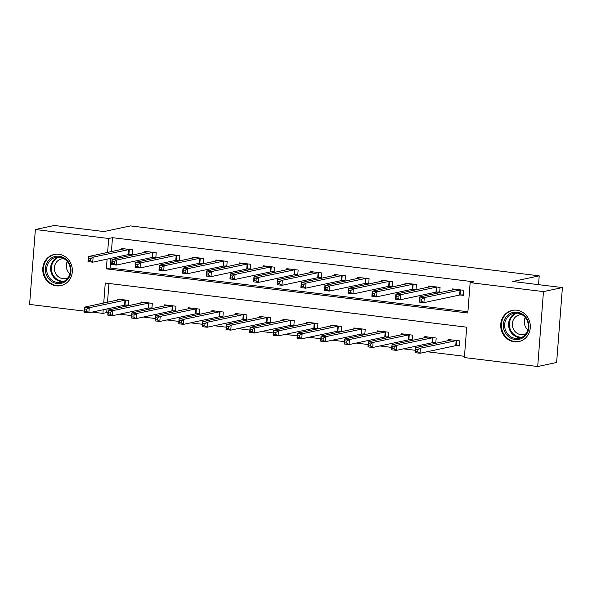 <?xml version="1.0" encoding="UTF-8"?>
<svg xmlns="http://www.w3.org/2000/svg" width="592" height="592" viewBox="0 0 592 592"><rect width="100%" height="100%" fill="white"/><g stroke="black" fill="none" stroke-linecap="round" stroke-linejoin="round"><path stroke-width="0.89" d="M58.771 254.249A15.947 14.756 78 0 1 72.328 269.397A15.947 14.756 78 0 1 60.88 285.633A15.947 14.756 78 0 1 56.344 285.832A15.947 14.756 78 0 1 42.787 270.685A15.947 14.756 78 0 1 54.235 254.442A15.947 14.756 78 0 1 58.771 254.249M516.727 310.201A15.947 14.756 78 0 1 530.284 325.348A15.947 14.756 78 0 1 518.836 341.584A15.947 14.756 78 0 1 514.3 341.784A15.947 14.756 78 0 1 500.743 326.636A15.947 14.756 78 0 1 512.191 310.4A15.947 14.756 78 0 1 516.727 310.201M84.197 311.103L29.6 304.429L35.365 229.518L54.294 225.485L103.97 231.553L130.469 225.915L539.223 275.85L512.724 281.496L562.4 287.571L556.635 362.482L537.706 366.515L464.38 357.553L466.711 327.184L105.265 283.02L103.726 303.067M106.997 308.935L106.715 312.583L107.951 312.739M119.658 314.167L131.609 315.625M143.308 317.053L155.259 318.518M166.966 319.946L178.917 321.404M190.617 322.84L202.568 324.298M214.274 325.726L226.225 327.184M237.932 328.619L249.883 330.077M261.583 331.505L273.534 332.97M285.24 334.399L297.191 335.856M308.891 337.285L320.842 338.75M332.549 340.178L344.5 341.636M356.206 343.064L368.157 344.529M379.857 345.957L391.808 347.415M403.515 348.851L415.466 350.309M427.165 351.737L464.476 356.295M106.715 312.583L102.927 313.39L92.211 312.08M108.958 283.472L107.507 302.26M456.365 345.595L459.444 345.972L459.829 340.911L448.477 339.527L448.388 340.652M432.708 342.709L435.786 343.086L436.178 338.025L424.819 336.633L424.73 337.766M409.05 339.815L412.128 340.193L412.52 335.131L401.169 333.747L401.08 334.872M385.399 336.929L388.478 337.299L388.863 332.238L377.511 330.854L377.422 331.986M361.742 334.036L364.82 334.413L365.212 329.352L353.853 327.961L353.772 329.093M338.091 331.15L341.17 331.52L341.554 326.458L330.203 325.075L330.114 326.199M314.433 328.257L317.512 328.634L317.904 323.572L306.545 322.181L306.456 323.313M290.776 325.363L293.854 325.741L294.246 320.679L282.895 319.295L282.806 320.42M267.125 322.477L270.204 322.855L270.588 317.793L259.237 316.402L259.148 317.534M243.467 319.584L246.546 319.961L246.938 314.9L235.579 313.516L235.498 314.641M219.817 316.698L222.895 317.075L223.28 312.014L211.929 310.622L211.84 311.755M196.159 313.804L199.238 314.182L199.63 309.12L188.271 307.736L188.182 308.861M172.501 310.918L175.58 311.288L175.972 306.227L164.62 304.843L164.532 305.968M148.851 308.025L151.929 308.402L152.314 303.341L140.963 301.95L140.874 303.082M125.193 305.132L128.272 305.509L128.664 300.447L117.305 299.064L117.223 300.188M107.108 259.126L106.36 268.849L467.806 313.013L470.144 282.643L473.926 281.836L112.48 237.673L111.407 251.644M110.889 258.319L110.142 268.043L467.902 311.755M460.258 294.979L463.336 295.356L463.728 290.295L452.369 288.911L452.281 290.036M436.6 292.093L439.678 292.47L440.071 287.409L428.719 286.017L428.63 287.15M412.95 289.199L416.028 289.577L416.413 284.515L405.061 283.131L404.972 284.256M389.292 286.313L392.37 286.683L392.762 281.622L381.403 280.238L381.322 281.363M365.634 283.42L368.712 283.797L369.105 278.736L357.753 277.345L357.664 278.477M341.984 280.527L345.062 280.904L345.447 275.842L334.095 274.459L334.006 275.583M318.326 277.641L321.404 278.018L321.796 272.956L310.445 271.565L310.356 272.697M294.675 274.747L297.754 275.125L298.139 270.063L286.787 268.679L286.698 269.804M271.018 271.861L274.096 272.239L274.488 267.177L263.129 265.786L263.048 266.918M247.36 268.968L250.438 269.345L250.83 264.284L239.479 262.9L239.39 264.025M223.709 266.082L226.788 266.459L227.173 261.39L215.821 260.006L215.732 261.139M200.052 263.188L203.13 263.566L203.522 258.504L192.163 257.113L192.082 258.245M176.401 260.302L179.48 260.672L179.864 255.611L168.513 254.227L168.424 255.352M152.743 257.409L155.822 257.786L156.214 252.725L144.855 251.334L144.774 252.466M129.086 254.516L132.164 254.893L132.556 249.831L121.205 248.448L121.116 249.572M538.55 284.656L539.223 275.85M562.4 287.571L543.471 291.597L537.706 366.515M35.365 229.518L108.691 238.48L107.618 252.451M112.48 237.673L108.691 238.48M470.144 282.643L543.471 291.597M103.208 309.742L102.927 313.39M110.142 268.043L106.36 268.849M463.373 294.838L459.644 295.031L423.909 302.645L419.173 302.068L419.565 297.006L455.448 289.281M419.883 298.908L419.565 297.006L424.294 297.584L423.909 302.645L421.622 301.165L421.778 299.138L419.883 298.908L419.728 300.936L421.622 301.165M460.65 289.917L424.294 297.584L421.778 299.138M419.173 302.068L419.728 300.936M451.555 339.897L415.673 347.622L420.401 348.2L420.009 353.261L455.751 345.647L459.481 345.454M417.723 351.781L420.009 353.261L415.281 352.684L415.673 347.622L415.836 351.552L417.723 351.781L417.878 349.754L415.991 349.524M417.878 349.754L420.401 348.2L456.75 340.533M415.836 351.552L415.281 352.684M439.723 291.952L435.993 292.145L400.251 299.759L395.523 299.175L395.907 294.113L431.797 286.395M396.226 296.015L395.907 294.113L400.643 294.698L400.251 299.759L397.965 298.272L398.12 296.252L396.226 296.015L396.07 298.042L397.965 298.272M436.992 287.031L400.643 294.698L398.12 296.252M395.523 299.175L396.07 298.042M416.065 289.059L412.335 289.251L376.601 296.866L371.865 296.289L372.257 291.227L408.14 283.501M372.575 293.129L372.257 291.227L376.986 291.804L376.601 296.866L374.314 295.386L374.47 293.358L372.575 293.129L372.42 295.149L374.314 295.386M413.334 284.138L376.986 291.804L374.47 293.358M371.865 296.289L372.42 295.149M392.407 286.173L388.678 286.365L352.943 293.972L348.214 293.395L348.599 288.334L384.482 280.615M348.917 290.235L348.599 288.334L353.335 288.911L352.943 293.972L350.656 292.492L350.812 290.472L348.917 290.235L348.762 292.263L350.656 292.492M389.684 281.252L353.335 288.911L350.812 290.472M348.214 293.395L348.762 292.263M427.898 337.011L392.015 344.729L396.744 345.314L396.359 350.375L432.093 342.761L435.823 342.568M394.072 348.888L396.359 350.375L391.63 349.791L392.015 344.729L392.178 348.658L394.072 348.888L394.228 346.868L392.333 346.631M394.228 346.868L396.744 345.314L433.1 337.647M392.178 348.658L391.63 349.791M404.247 334.117L368.365 341.843L373.093 342.42L372.701 347.482L408.443 339.867L412.173 339.675M370.414 346.002L372.701 347.482L367.972 346.905L368.365 341.843L368.52 345.765L370.414 346.002L370.57 343.974L368.683 343.745M370.57 343.974L373.093 342.42L409.442 334.754M368.52 345.765L367.972 346.905M380.589 331.231L344.707 338.95L349.435 339.527L349.051 344.588L384.785 336.981L388.515 336.789M346.764 343.108L349.051 344.588L344.315 344.011L344.707 338.95L344.87 342.879L346.764 343.108L346.919 341.088L345.025 340.851M346.919 341.088L349.435 339.527L385.784 331.868M344.87 342.879L344.315 344.011M368.757 283.279L365.027 283.472L329.285 291.086L324.557 290.509L324.949 285.448L360.831 277.722M325.267 287.349L324.949 285.448L329.677 286.025L329.285 291.086L326.999 289.606L327.154 287.579L325.267 287.349L325.112 289.37L326.999 289.606M366.026 278.358L329.677 286.025L327.154 287.579M324.557 290.509L325.112 289.37M356.932 328.338L321.049 336.064L325.785 336.641L325.393 341.702L361.127 334.088L364.864 333.895M323.106 340.222L325.393 341.702L320.664 341.125L321.049 336.064L321.212 339.986L323.106 340.222L323.262 338.195L321.367 337.965M323.262 338.195L325.785 336.641L362.134 328.974M321.212 339.986L320.664 341.125M505.583 317.682A13.801 12.772 78 0 1 523.417 314.811A13.801 12.772 78 0 1 526.658 334.051A13.801 12.772 78 0 1 508.824 336.922A13.801 12.772 78 0 1 505.583 317.682M526.258 333.363A12.78 11.825 -102 0 0 526.325 318.977A12.78 11.825 -102 0 0 513.834 313.286A12.78 11.825 -102 0 0 506.745 318.207A12.78 11.825 -102 0 0 506.678 332.593A12.78 11.825 -102 0 0 519.162 338.276A12.78 11.825 -102 0 0 526.258 333.363M526.029 333.696A10.057 9.309 78 0 1 523.765 334.524A10.057 9.309 78 0 1 513.937 330.04A10.057 9.309 78 0 1 513.989 318.711A10.057 9.309 78 0 1 519.576 314.84A10.057 9.309 78 0 1 521.974 314.67M514.744 310.104A15.843 14.659 -102 0 0 512.82 310.371A15.843 14.659 -102 0 0 504.021 316.468A15.843 14.659 -102 0 0 503.94 334.31A15.843 14.659 -102 0 0 519.421 341.362A15.843 14.659 -102 0 0 521.286 340.822M527.857 329.855A10.057 9.309 78 0 1 525.215 317.438M57.113 283.575A13.801 12.772 78 0 1 45.392 268.354A13.801 12.772 78 0 1 59.215 256.247A13.801 12.772 78 0 1 70.936 271.469A13.801 12.772 78 0 1 57.113 283.575M59.511 257.172A12.78 11.825 -102 0 0 55.877 257.335A12.78 11.825 -102 0 0 46.701 270.344A12.78 11.825 -102 0 0 57.565 282.488A12.78 11.825 -102 0 0 61.205 282.325A12.78 11.825 -102 0 0 70.374 269.316A12.78 11.825 -102 0 0 59.511 257.172M69.9 273.896A10.057 9.309 78 0 1 67.259 261.486M68.065 277.744A10.057 9.309 78 0 1 65.808 278.566A10.057 9.309 78 0 1 62.944 278.691A10.057 9.309 78 0 1 54.39 269.138A10.057 9.309 78 0 1 61.612 258.889A10.057 9.309 78 0 1 64.017 258.719M56.788 254.146A15.843 14.659 -102 0 0 54.864 254.419A15.843 14.659 -102 0 0 43.482 270.551A15.843 14.659 -102 0 0 56.958 285.603A15.843 14.659 -102 0 0 61.464 285.403A15.843 14.659 -102 0 0 63.329 284.863M345.099 280.393L341.369 280.586L305.635 288.193L300.899 287.616L301.291 282.554L337.174 274.836M301.609 284.456L301.291 282.554L306.02 283.131L305.635 288.193L303.348 286.713L303.504 284.685L301.609 284.456L301.454 286.484L303.348 286.713M342.368 275.465L306.02 283.131L303.504 284.685M300.899 287.616L301.454 286.484M333.281 325.452L297.399 333.17L302.127 333.747L301.735 338.809L337.477 331.202L341.207 331.009M299.448 337.329L301.735 338.809L297.006 338.232L297.399 333.17L297.561 337.1L299.448 337.329L299.604 335.301L297.717 335.072M299.604 335.301L302.127 333.747L338.476 326.088M297.561 337.1L297.006 338.232M321.449 277.5L317.719 277.692L281.977 285.307L277.248 284.73L277.633 279.668L313.523 271.943M277.951 281.57L277.633 279.668L282.369 280.245L281.977 285.307L279.69 283.82L279.846 281.799L277.951 281.57L277.796 283.59L279.69 283.82M318.718 272.579L282.369 280.245L279.846 281.799M277.248 284.73L277.796 283.59M309.623 322.559L273.741 330.284L278.469 330.861L278.085 335.923L313.819 328.308L317.549 328.116M275.798 334.436L278.085 335.923L273.349 335.346L273.741 330.284L273.904 334.206L275.798 334.436L275.953 332.415L274.059 332.186M275.953 332.415L278.469 330.861L314.826 323.195M273.904 334.206L273.349 335.346M297.791 274.607L294.061 274.799L258.327 282.414L253.591 281.836L253.983 276.775L289.865 269.057M254.301 278.677L253.983 276.775L258.711 277.352L258.327 282.414L256.033 280.934L256.195 278.906L254.301 278.677L254.146 280.704L256.033 280.934M295.06 269.686L258.711 277.352L256.195 278.906M253.591 281.836L254.146 280.704M285.973 319.673L250.09 327.391L254.819 327.968L254.427 333.03L290.169 325.415L293.898 325.223M252.14 331.55L254.427 333.03L249.698 332.452L250.09 327.391L250.246 331.32L252.14 331.55L252.296 329.522L250.401 329.293M252.296 329.522L254.819 327.968L291.168 320.302M250.246 331.32L249.698 332.452M274.133 271.721L270.403 271.913L234.669 279.528L229.94 278.95L230.325 273.881L266.208 266.2M230.643 275.783L230.325 273.881L235.061 274.466L234.669 279.528L232.382 278.04L232.538 276.02L230.643 275.783L230.488 277.811L232.382 278.04M271.41 266.8L235.061 274.466L232.538 276.02M229.94 278.95L230.488 277.811M262.315 316.816L226.433 324.505L231.161 325.082L230.776 330.144L266.511 322.529L270.241 322.337M228.49 328.656L230.776 330.144L226.04 329.566L226.433 324.505L226.595 328.427L228.49 328.656L228.645 326.636L226.751 326.407M228.645 326.636L231.161 325.082L267.51 317.416M226.595 328.427L226.04 329.566M250.483 268.827L246.753 269.02L211.011 276.634L206.282 276.057L206.675 270.995L242.557 263.27M206.993 272.897L206.675 270.995L211.403 271.573L211.011 276.634L208.724 275.154L208.88 273.127L206.993 272.897L206.837 274.925L208.724 275.154M247.752 263.906L211.403 271.573L208.88 273.127M206.282 276.057L206.837 274.925M238.657 313.886L202.775 321.611L207.511 322.189L207.119 327.25L242.853 319.636L246.583 319.443M204.832 325.77L207.119 327.25L202.39 326.673L202.775 321.611L202.938 325.541L204.832 325.77L204.987 323.743L203.093 323.513M204.987 323.743L207.511 322.189L243.86 314.522M202.938 325.541L202.39 326.673M226.825 265.941L223.095 266.134L187.361 273.741L182.625 273.164L183.017 268.102L218.899 260.384M183.335 270.004L183.017 268.102L187.745 268.679L187.361 273.741L185.074 272.261L185.229 270.241L183.335 270.004L183.18 272.031L185.074 272.261M224.094 261.02L187.745 268.679L185.229 270.241M182.625 273.164L183.18 272.031M215.007 311L179.124 318.718L183.853 319.303L183.461 324.364L219.203 316.75L222.932 316.557M181.174 322.877L183.461 324.364L178.732 323.78L179.124 318.718L179.287 322.647L181.174 322.877L181.33 320.857L179.443 320.62M181.33 320.857L183.853 319.303L220.202 311.636M179.287 322.647L178.732 323.78M203.174 263.048L199.445 263.24L163.703 270.855L158.974 270.278L159.359 265.216L195.242 257.49M159.677 267.118L159.359 265.216L164.095 265.793L163.703 270.855L161.416 269.375L161.572 267.347L159.677 267.118L159.522 269.138L161.416 269.375M200.444 258.127L164.095 265.793L161.572 267.347M158.974 270.278L159.522 269.138M191.349 308.106L155.467 315.832L160.195 316.409L159.81 321.471L195.545 313.856L199.275 313.664M157.524 319.991L159.81 321.471L155.074 320.894L155.467 315.832L155.629 319.754L157.524 319.991L157.679 317.963L155.785 317.734M157.679 317.963L160.195 316.409L196.551 308.743M155.629 319.754L155.074 320.894M179.517 260.162L175.787 260.354L140.045 267.961L135.316 267.384L135.709 262.323L171.591 254.604M136.027 264.224L135.709 262.323L140.437 262.9L140.045 267.961L137.758 266.481L137.921 264.454L136.027 264.224L135.871 266.252L137.758 266.481M176.786 255.241L140.437 262.9L137.921 264.454M135.316 267.384L135.871 266.252M167.699 305.22L131.809 312.939L136.545 313.516L136.153 318.577L171.895 310.97L175.624 310.778M133.866 317.097L136.153 318.577L131.424 318L131.809 312.939L131.972 316.868L133.866 317.097L134.021 315.077L132.127 314.84M134.021 315.077L136.545 313.516L172.894 305.857M131.972 316.868L131.424 318M155.859 257.268L152.129 257.461L116.395 265.075L111.666 264.498L112.051 259.437L147.933 251.711M112.369 261.338L112.051 259.437L116.787 260.014L116.395 265.075L114.108 263.595L114.263 261.568L112.369 261.338L112.214 263.359L114.108 263.595M153.136 252.347L116.787 260.014L114.263 261.568M111.666 264.498L112.214 263.359M144.041 302.327L108.158 310.053L112.887 310.63L112.502 315.691L148.237 308.077L151.966 307.884M110.216 314.211L112.502 315.691L107.766 315.114L108.158 310.053L108.321 313.975L110.216 314.211L110.371 312.184L108.477 311.954M110.371 312.184L112.887 310.63L149.236 302.963M108.321 313.975L107.766 315.114M132.208 254.382L128.479 254.567L92.737 262.182L88.008 261.605L88.4 256.543L124.283 248.825M88.719 258.445L88.4 256.543L93.129 257.12L92.737 262.182L90.45 260.702L90.606 258.674L88.719 258.445L88.563 260.473L90.45 260.702M129.478 249.454L93.129 257.12L90.606 258.674M88.008 261.605L88.563 260.473M120.383 299.441L84.501 307.159L89.237 307.736L88.844 312.798L124.579 305.191L128.309 304.998M86.558 311.318L88.844 312.798L84.116 312.221L84.501 307.159L84.663 311.089L86.558 311.318L86.713 309.29L84.819 309.061M86.713 309.29L89.237 307.736L125.585 300.07M84.663 311.089L84.116 312.221M460.458 289.925L460.065 294.986M460.036 289.969L459.644 295.031M455.751 345.647L456.143 340.585M456.173 345.602L456.558 340.541M436.8 287.039L436.408 292.1M436.378 287.083L435.993 292.145M413.142 284.145L412.757 289.207M412.728 284.19L412.335 289.251M389.492 281.259L389.099 286.321M389.07 281.304L388.678 286.365M432.093 342.761L432.486 337.699M432.515 342.716L432.907 337.655M408.443 339.867L408.828 334.806M408.857 339.823L409.25 334.761M384.785 336.981L385.177 331.92M385.207 336.937L385.592 331.875M365.834 278.366L365.442 283.427M365.412 278.41L365.027 283.472M361.127 334.088L361.52 329.026M361.549 334.043L361.941 328.982M521.093 337.677A12.78 11.825 78 0 1 510.089 330.802A12.78 11.825 78 0 1 510.689 317.364A12.78 11.825 78 0 1 515.847 313.05M517.097 313.087A12.358 11.433 -102 0 0 511.384 317.534A12.358 11.433 -102 0 0 510.992 330.898A12.358 11.433 -102 0 0 522.218 337.129M63.137 281.725A12.78 11.825 78 0 1 61.509 281.644A12.78 11.825 78 0 1 50.764 270.596A12.78 11.825 78 0 1 57.89 257.098M59.141 257.135A12.358 11.433 -102 0 0 51.467 270.048A12.358 11.433 -102 0 0 61.916 281.148A12.358 11.433 -102 0 0 64.262 281.178M342.176 275.48L341.791 280.541M341.762 275.524L341.369 280.586M337.477 331.202L337.862 326.14M337.899 331.157L338.284 326.096M318.526 272.586L318.133 277.648M318.104 272.631L317.719 277.692M313.819 328.308L314.211 323.247M314.241 328.264L314.633 323.202M294.868 269.7L294.483 274.762M294.453 269.737L294.061 274.799M290.169 325.415L290.554 320.353M290.583 325.378L290.975 320.316M271.217 266.807L270.825 271.869M270.796 266.851L270.403 271.913M266.511 322.529L266.903 317.467M266.933 322.485L267.318 317.423M247.56 263.914L247.167 268.975M247.138 263.958L246.753 269.02M242.853 319.636L243.245 314.574M243.275 319.591L243.667 314.53M223.902 261.028L223.517 266.089M223.487 261.072L223.095 266.134M219.203 316.75L219.588 311.688M219.625 316.705L220.009 311.644M200.251 258.134L199.859 263.196M199.83 258.179L199.445 263.24M195.545 313.856L195.937 308.795M195.967 313.812L196.359 308.75M176.594 255.248L176.209 260.31M176.179 255.293L175.787 260.354M171.895 310.97L172.279 305.909M172.309 310.926L172.701 305.864M152.943 252.355L152.551 257.416M152.521 252.399L152.129 257.461M148.237 308.077L148.629 303.015M148.659 308.032L149.043 302.971M129.285 249.469L128.893 254.53M128.864 249.506L128.479 254.567M124.579 305.191L124.971 300.129M125.001 305.146L125.393 300.085M519.421 341.362L520.449 341.14M512.82 310.371L513.849 310.149M61.464 285.403L62.486 285.189M54.864 254.419L55.885 254.197"/></g></svg>

